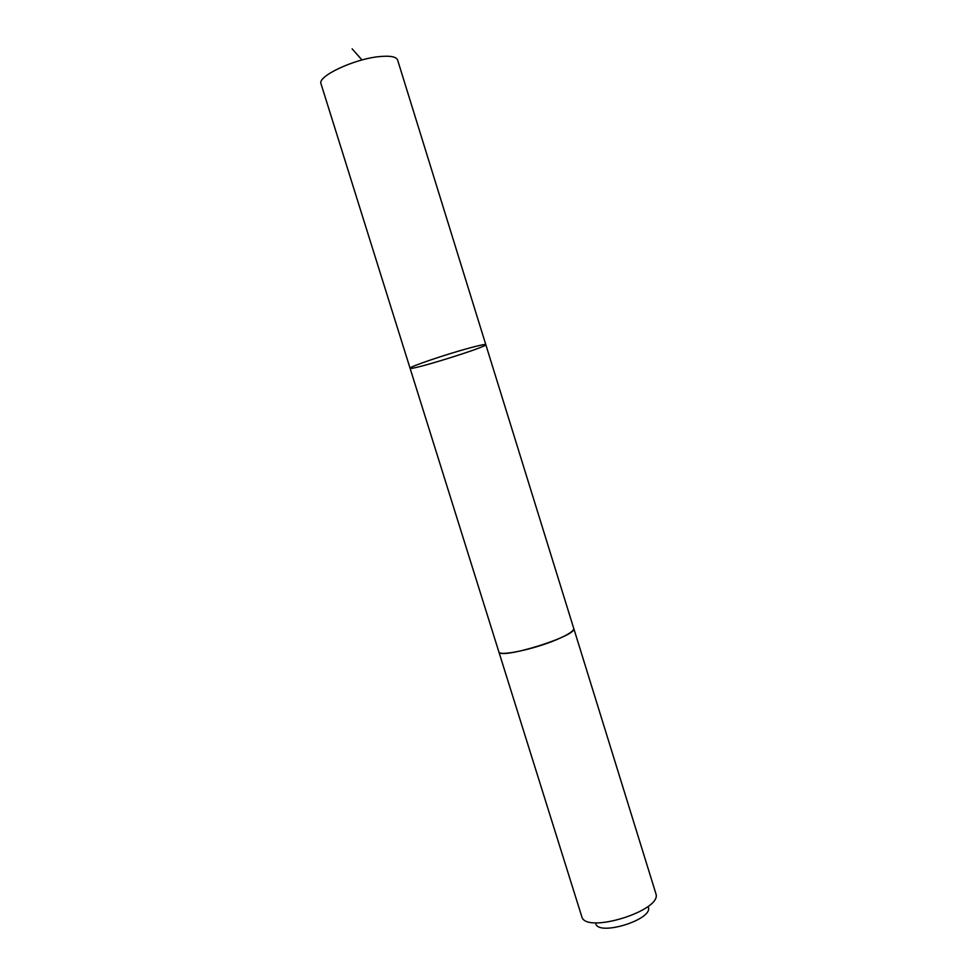 <?xml version="1.0" encoding="UTF-8"?>
<svg xmlns="http://www.w3.org/2000/svg" width="977" height="977" viewBox="0 0 977 977"><rect width="100%" height="100%" fill="white"/><g stroke="black" fill="none" stroke-linecap="round" stroke-linejoin="round"><path stroke-width="1.47" d="M470.022 347.861C480.086 345.162 485.349 344.087 485.801 344.637C487.889 346.688 409.51 371.101 410.059 368.219C408.032 367.23 446.245 354.211 470.022 347.861C480.086 345.162 485.349 344.087 485.801 344.637L397.602 59.988C396.296 56.715 390.287 55.579 379.577 56.581C354.236 58.828 316.963 76.414 321.03 83.839L410.059 368.219C408.032 367.23 446.245 354.211 470.022 347.861M573.707 628.309L573.743 628.406C574.11 630.531 569.579 633.755 560.139 638.103C537.9 648.447 498.783 657.02 498.82 651.744L498.783 651.635M485.801 344.637L573.731 628.406C578.482 635.636 499.015 660.391 498.82 651.744L410.059 368.219M573.743 628.406L656.007 894.028C661.588 910.637 586.774 933.939 581.926 917.11L498.82 651.744M648.484 907.609C652.16 919.699 599.67 936.039 595.836 924.01M352.135 48.85L361.978 59.976"/></g></svg>
